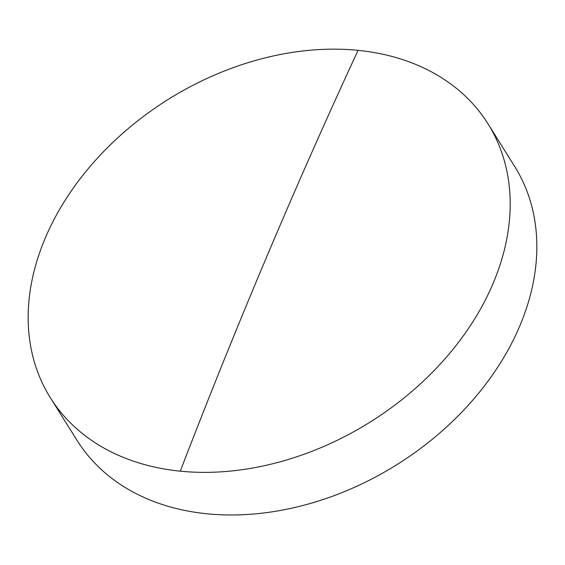 <?xml version="1.0" encoding="UTF-8"?>
<svg xmlns="http://www.w3.org/2000/svg" width="565" height="565" viewBox="0 0 565 565"><rect width="100%" height="100%" fill="white"/><g stroke="black" fill="none" stroke-linecap="round" stroke-linejoin="round"><path stroke-width="0.85" d="M45.151 238.324A258.149 190.327 -32 0 0 50.313 397.661A258.149 190.327 -32 0 0 180.284 471.175A258.149 190.327 -32 0 0 493.189 283.206A258.149 190.327 -32 0 0 488.026 123.862A258.149 190.327 -32 0 0 358.055 50.349A258.149 190.327 -32 0 0 45.151 238.324M50.313 397.661L76.974 440.283A258.149 190.327 -32 0 0 302.388 505.626A258.149 190.327 -32 0 0 519.849 325.821A258.149 190.327 -32 0 0 514.687 166.484L488.026 123.862M180.284 471.175A4837.7 2366.813 -84.3 0 1 358.055 50.349"/></g></svg>
